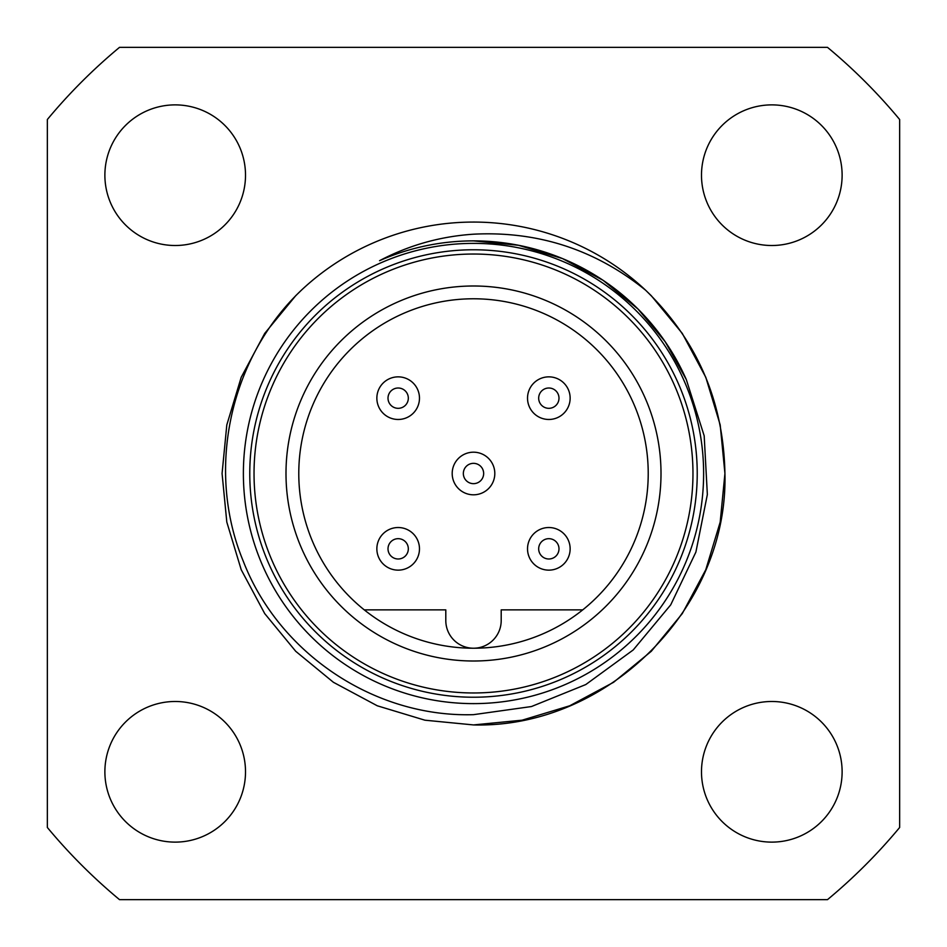 <?xml version="1.0" encoding="UTF-8"?>
<svg xmlns="http://www.w3.org/2000/svg" width="947" height="947" viewBox="0 0 947 947"><rect width="100%" height="100%" fill="white"/><g stroke="black" fill="none" stroke-linecap="round" stroke-linejoin="round"><path stroke-width="1.42" d="M473.5 240.881L518.447 245.261L562.518 258.578L603.109 280.324L637.994 309.006L665.185 341.701L686.303 379.546A232.619 232.619 0 0 0 379.546 260.697C408.962 245.226 440.272 236.395 473.5 234.193C537.943 230.914 595.308 249.582 645.617 290.22C697.134 340.257 723.579 401.35 724.928 473.5C728.444 607.773 607.773 728.444 473.5 724.928L522.081 720.193L569.715 705.787L613.585 682.29L651.287 651.287L682.29 613.585L705.787 569.715L720.193 522.081L724.928 473.5L720.193 424.919L705.787 377.285L682.29 333.415L651.287 295.713L645.617 290.22A251.429 251.429 0 0 0 301.347 290.244C229.494 358.321 205.535 470.316 243.332 561.346C279.057 653.513 374.491 717.613 473.5 714.665L531.445 706.545L585.767 684.563L633.212 649.95L670.713 604.861L695.903 552.054L707.35 494.512L704.177 435.798L686.303 379.546M104.88 771.805A70.315 70.315 0 0 1 175.195 701.49A70.315 70.315 0 0 1 245.51 771.805A70.315 70.315 0 0 1 175.195 842.12A70.315 70.315 0 0 1 104.88 771.805M701.49 771.805A70.315 70.315 0 0 1 771.805 701.49A70.315 70.315 0 0 1 842.12 771.805A70.315 70.315 0 0 1 771.805 842.12A70.315 70.315 0 0 1 701.49 771.805M701.49 175.195A70.315 70.315 0 0 1 771.805 104.88A70.315 70.315 0 0 1 842.12 175.195A70.315 70.315 0 0 1 771.805 245.51A70.315 70.315 0 0 1 701.49 175.195M104.88 175.195A70.315 70.315 0 0 1 175.195 104.88A70.315 70.315 0 0 1 245.51 175.195A70.315 70.315 0 0 1 175.195 245.51A70.315 70.315 0 0 1 104.88 175.195M473.5 703.621A230.121 230.121 0 0 0 703.621 473.5A230.121 230.121 0 0 0 473.5 243.379A230.121 230.121 0 0 0 243.379 473.5A230.121 230.121 0 0 0 473.5 703.621M473.5 724.928L424.919 720.193L377.285 705.787L333.415 682.29L295.713 651.287L264.71 613.585L241.213 569.715L226.806 522.081L222.072 473.5L226.806 424.919L241.213 377.285L264.71 333.415L295.713 295.713L301.347 290.244L295.713 295.713L301.347 290.244L295.713 295.713L301.347 290.244L295.713 295.713L264.71 333.415L241.213 377.285L226.806 424.919L222.072 473.5L226.806 522.081L241.213 569.715L264.71 613.585L295.713 651.287L333.415 682.29L377.285 705.787L424.919 720.193L473.5 724.928L522.081 720.193L569.715 705.787L613.585 682.29L651.287 651.287L682.29 613.585L705.787 569.715L720.193 522.081L724.928 473.5L720.193 424.919L705.787 377.285L682.29 333.415L651.287 295.713L645.617 290.22L651.287 295.713L682.29 333.415L705.787 377.285L720.193 424.919L724.928 473.5L720.193 522.081L705.787 569.715L682.29 613.585L651.287 651.287L613.585 682.29L569.715 705.787L522.081 720.193L473.5 724.928L522.081 720.193L569.715 705.787L613.585 682.29L651.287 651.287L682.29 613.585L705.787 569.715L720.193 522.081L724.928 473.5L720.193 424.919L705.787 377.285L682.29 333.415L651.287 295.713L645.617 290.22L651.287 295.713L682.29 333.415L705.787 377.285L720.193 424.919L724.928 473.5L720.193 522.081L705.787 569.715L682.29 613.585L651.287 651.287L613.585 682.29L569.715 705.787L522.081 720.193L473.5 724.928L522.081 720.193L569.715 705.787L613.585 682.29L651.287 651.287L682.29 613.585L705.787 569.715L720.193 522.081L724.928 473.5L720.193 424.919L705.787 377.285L682.29 333.415L651.287 295.713L645.617 290.22M827.489 47.35A553.995 553.995 0 0 1 899.65 119.511L899.65 827.489A553.995 553.995 0 0 1 827.489 899.65L119.511 899.65A553.995 553.995 0 0 1 47.35 827.489L47.35 119.511A553.995 553.995 0 0 1 119.511 47.35L827.489 47.35M285.994 473.5A187.506 187.506 0 0 1 473.5 285.994A187.506 187.506 0 0 1 661.006 473.5A187.506 187.506 0 0 1 473.5 661.006A187.506 187.506 0 0 1 285.994 473.5M648.222 473.5A174.721 174.721 0 0 0 473.5 298.779A174.721 174.721 0 0 0 298.779 473.5A174.721 174.721 0 0 0 473.5 648.222A174.721 174.721 0 0 0 648.222 473.5M697.229 473.5A223.729 223.729 0 0 1 473.5 697.229A223.729 223.729 0 0 1 249.771 473.5A223.729 223.729 0 0 1 473.5 249.771A223.729 223.729 0 0 1 697.229 473.5A223.729 223.729 0 0 0 473.5 249.771A223.729 223.729 0 0 0 249.771 473.5M364.264 609.868L445.8 609.868L445.8 620.522A27.7 27.7 0 0 0 473.5 648.222A27.7 27.7 0 0 0 501.2 620.522L501.2 609.868L582.736 609.868M570.141 548.834A21.308 21.308 0 0 1 548.834 570.141A21.308 21.308 0 0 1 527.526 548.834A21.308 21.308 0 0 1 548.834 527.526A21.308 21.308 0 0 1 570.141 548.834M548.834 558.99A10.157 10.157 0 0 1 538.677 548.834A10.157 10.157 0 0 1 548.834 538.677A10.157 10.157 0 0 1 558.99 548.834A10.157 10.157 0 0 1 548.834 558.99M419.474 548.834A21.308 21.308 0 0 1 398.166 570.141A21.308 21.308 0 0 1 376.859 548.834A21.308 21.308 0 0 1 398.166 527.526A21.308 21.308 0 0 1 419.474 548.834M398.166 558.99A10.157 10.157 0 0 1 388.01 548.834A10.157 10.157 0 0 1 398.166 538.677A10.157 10.157 0 0 1 408.323 548.834A10.157 10.157 0 0 1 398.166 558.99M376.859 398.166A21.308 21.308 0 0 1 398.166 376.859A21.308 21.308 0 0 1 419.474 398.166A21.308 21.308 0 0 1 398.166 419.474A21.308 21.308 0 0 1 376.859 398.166M398.166 388.01A10.157 10.157 0 0 1 408.323 398.166A10.157 10.157 0 0 1 398.166 408.323A10.157 10.157 0 0 1 388.01 398.166A10.157 10.157 0 0 1 398.166 388.01M527.526 398.166A21.308 21.308 0 0 1 548.834 376.859A21.308 21.308 0 0 1 570.141 398.166A21.308 21.308 0 0 1 548.834 419.474A21.308 21.308 0 0 1 527.526 398.166M548.834 388.01A10.157 10.157 0 0 1 558.99 398.166A10.157 10.157 0 0 1 548.834 408.323A10.157 10.157 0 0 1 538.677 398.166A10.157 10.157 0 0 1 548.834 388.01M494.808 473.5A21.308 21.308 0 0 1 473.5 494.808A21.308 21.308 0 0 1 452.193 473.5A21.308 21.308 0 0 1 473.5 452.193A21.308 21.308 0 0 1 494.808 473.5M473.5 483.657A10.157 10.157 0 0 1 463.343 473.5A10.157 10.157 0 0 1 473.5 463.343A10.157 10.157 0 0 1 483.657 473.5A10.157 10.157 0 0 1 473.5 483.657M254.033 473.5A219.467 219.467 0 0 0 473.5 692.967A219.467 219.467 0 0 0 692.967 473.5A219.467 219.467 0 0 0 473.5 254.033A219.467 219.467 0 0 0 254.033 473.5"/></g></svg>
